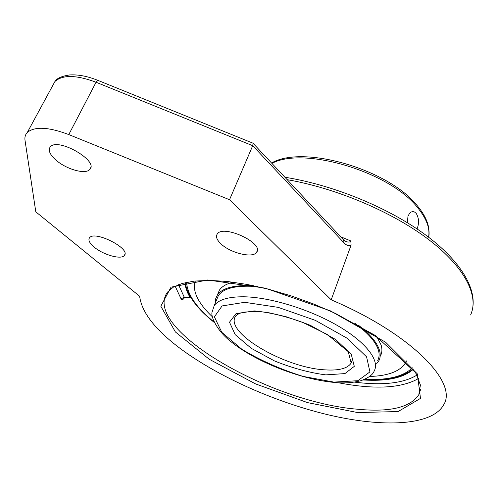 <?xml version="1.0" encoding="UTF-8"?>
<svg xmlns="http://www.w3.org/2000/svg" width="498" height="498" viewBox="0 0 498 498"><rect width="100%" height="100%" fill="white"/><g stroke="black" fill="none" stroke-linecap="round" stroke-linejoin="round"><path stroke-width="0.75" d="M229.528 199.729L331.189 299.827C410.688 333.523 457.861 382.184 443.836 404.532C432.413 425.995 382.564 427.788 327.56 414.653C272.25 401.344 212.97 374.359 175.402 344.79C153.396 327.36 141.482 311.182 139.645 296.254L35.8 211.837L25.037 140.436C24.564 137.218 25.317 134.56 27.309 132.456C34.686 126.255 48.511 126.959 68.78 134.572L229.528 199.729L252.716 145.696L344.056 242.906L343.583 239.868M252.716 143.082L253.102 143.312L252.716 145.696L96.064 82.238L97.801 80.327M331.189 299.827L351.084 245.153L350.853 240.97C349.994 242.24 348.401 242.42 346.073 241.524L344.896 241.044M220.875 243.783C216.798 239.862 215.584 236.612 217.234 234.029C223.16 224.063 264.426 243.285 256.595 252.299C252.965 258.562 230.306 253.071 220.875 243.783M55.807 159.964C49.738 154.448 47.895 150.079 50.286 146.86C57.812 137.168 99.139 160.997 89.802 169.438C85.7 174.823 66.147 169.32 55.807 159.964M94.159 247.108C89.528 243.167 87.978 240.061 89.516 237.789C94.657 230.12 131.173 248.745 124.344 255.462C121.381 259.956 103.223 254.883 94.159 247.108M175.159 286.169L181.06 298.875C182.075 300.151 183.233 299.696 184.534 297.511M181.06 298.875L184.241 297.188L190.311 297.617M190.784 297.449L189.993 297.294C186.931 292.145 185.256 287.284 184.957 282.715M413.334 369.211L413.004 369.535C403.287 377.988 386.635 381.462 363.048 379.962M407.389 222.693L407.98 216.157L409.649 213.2L411.267 211.961L412.892 211.6L414.492 211.986L416.179 213.343C418.986 218.043 419.279 223.235 417.056 228.924M377.708 360.44C379.358 357.396 379.544 353.823 378.275 349.727C375.617 341.628 367.779 332.782 354.75 323.196M257.852 286.643C236.973 285.018 223.839 287.95 218.441 295.445L216.605 299.852M376.6 363.752L378.816 360.807C380.478 357.732 380.671 354.128 379.395 349.994C376.961 342.468 370.008 334.233 358.523 325.287M253.694 285.74C234.57 284.775 222.475 287.838 217.414 294.941L215.721 298.651L215.373 302.815M195.303 280.984C193.392 286.78 194.612 293.353 198.957 300.692C202.07 305.909 206.502 311.231 212.26 316.666M369.528 376.476C388.471 375.94 400.585 371.203 405.876 362.258L406.499 360.901M380.466 355.846C382.14 352.74 382.346 349.104 381.082 344.94L376.675 336.393M233.039 282.167C226.434 283.841 221.896 286.487 219.419 290.122L217.539 294.642M287.165 179.666C336.617 188.238 392.872 212.154 429.071 239.88C465.288 267.669 479.225 296.372 470.591 314.997C479.68 294.318 464.59 264.587 427.832 236.618C390.98 208.656 334.239 185.069 284.906 177.251M344.056 242.906C346.278 245.34 348.625 246.087 351.084 245.153M52.57 85.861L54.929 81.504C62.567 74.638 76.281 74.881 96.064 82.238L68.78 134.572M350.853 240.97L340.682 236.774M357.62 412.556L398.095 411.56L420.493 398.394L417.368 373.917L385.639 342.25L330.323 310.82L265.179 288.13L207.604 279.982L171.019 287.165L160.829 306.226L175.383 331.948L209.222 359.239L255.586 383.908L307.478 402.602L357.62 412.556M357.128 409.188C269.779 402.235 141.376 328.07 167.515 292.089L173.279 287.197L182.2 283.449L194.338 281.09L209.49 280.38L227.293 281.476L247.257 284.458L268.764 289.288L291.131 295.868L313.603 303.998L335.428 313.423L375.224 335.434L415.556 372.585L420.405 384.985L418.824 394.646C410.327 407.557 389.766 412.4 357.128 409.188M420.337 390.314L418.824 394.646L420.48 389.318M338.092 382.701C374.533 389.747 401.363 388.347 418.588 378.492M416.975 375.075C403.436 383.336 382.576 385.682 354.383 382.109M189.993 297.294L184.241 297.188L178.527 284.688M333.884 382.103L303.008 376.382C280.704 369.398 260.336 360.365 241.91 349.297L221.822 332.347L214.383 316.859L222.083 305.94L244.68 302.311L278.233 307.372L315.359 320.363L347.231 338.291L366.584 356.842L369.927 371.906L357.85 380.702L333.884 382.103M214.184 305.672L211.992 312.395C210.81 317.288 217.663 331.55 231.134 341.809C254.285 360.739 299.024 379.358 335.023 382.501C344.398 383.398 353.126 382.763 361.206 380.59C368.638 377.795 372.971 374.589 374.191 370.973C380.074 360.596 365.993 342.051 337.426 325.536C308.922 309.021 269.773 297.15 243.796 296.783C228.321 296.696 218.448 299.659 214.184 305.672L218.441 295.445M325.804 374.876L344.94 373.593L354.29 366.372L351.252 354.246L335.646 339.505L310.347 325.337C290.272 317.313 271.584 312.507 254.291 310.908L236.033 313.622L229.497 322.206L235.168 334.606L251.253 348.32L274.498 360.932C292.307 368.097 309.407 372.747 325.804 374.876M325.051 369.858C284.514 367.91 223.434 332.054 235.759 315.937L237.521 314.45L240.273 313.155L244.151 312.128L255.132 311.393L261.992 311.848L269.543 312.887L286.051 316.716L303.201 322.611L327.211 334.432L348.233 351.644L351.177 363.042C347.573 368.501 338.864 370.773 325.051 369.858M351.98 361.031L351.177 363.042L352.03 360.577M213.978 321.951L211.357 319.778C195.465 306.295 187.217 293.814 186.613 282.335M412.3 367.804C403.529 376.575 387.649 380.404 364.661 379.302M271.92 163.394C303.512 146.032 390.476 171.928 417.959 208.077C426.655 218.834 430.191 228.532 428.56 237.173C429.401 234.925 429.251 230.948 428.137 225.239C426.531 219.108 423.095 212.827 417.822 206.384C389.847 169.83 303.369 144.296 271.553 163.008M343.863 240.173L253.102 143.312M343.869 240.179L346.073 241.518L344.846 241.013M253.015 143.2L97.608 80.253C87.337 76.163 77.962 74.401 69.483 74.968C61.615 76.182 56.766 78.36 54.929 81.504L27.309 132.456M256.595 252.299L257.223 250.743M89.802 169.438L90.717 167.621M124.344 255.462L124.874 254.335M214.184 322.393L210.654 319.486C195.471 306.687 187.005 294.405 185.268 282.64M413.116 368.912C402.838 377.291 386.541 380.821 364.237 379.488M219.419 290.122L217.414 294.941"/></g></svg>
